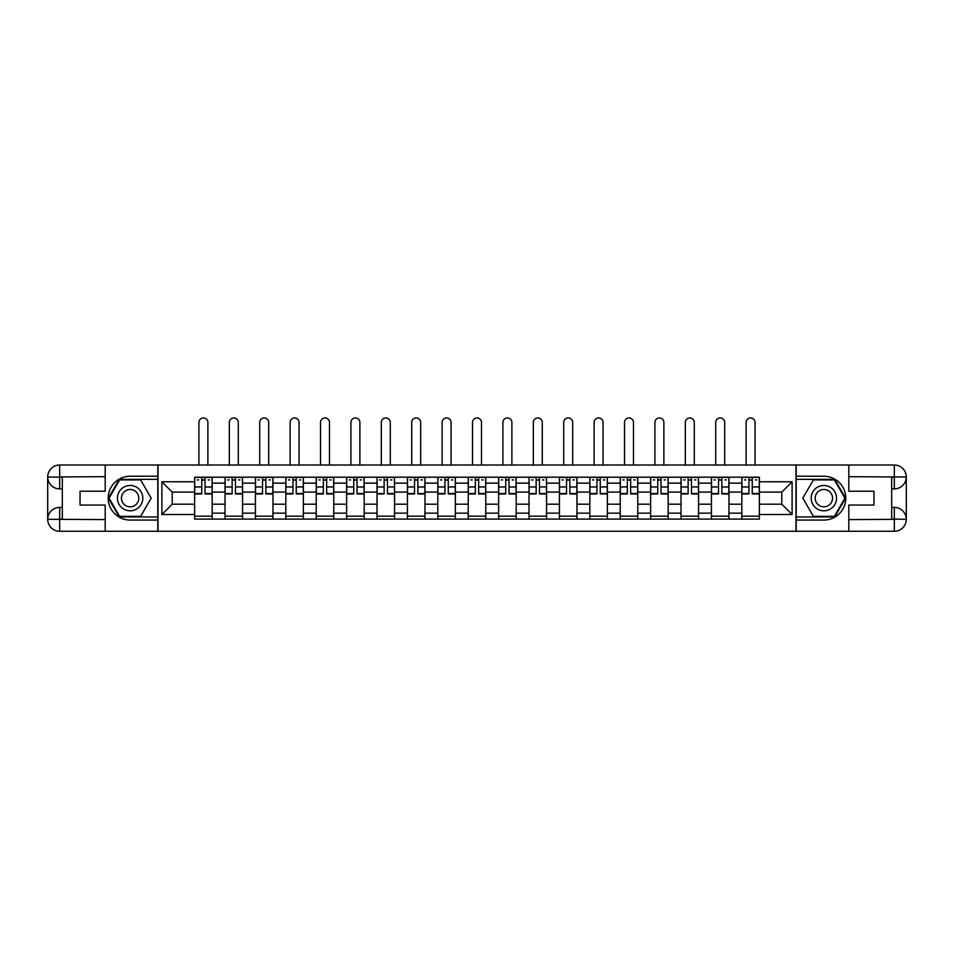 <?xml version="1.0" encoding="UTF-8"?>
<svg xmlns="http://www.w3.org/2000/svg" width="954" height="954" viewBox="0 0 954 954"><rect width="100%" height="100%" fill="white"/><g stroke="black" fill="none" stroke-linecap="round" stroke-linejoin="round"><path stroke-width="1.43" d="M99.92 531.271L854.08 531.271M854.08 465.015L99.92 465.015M225.037 519.095L225.037 483.141L212.17 483.141L212.17 519.095M212.17 483.141L212.17 477.191M225.037 483.141L225.037 477.191M242.566 477.191L242.566 519.095M255.433 519.095L255.433 477.191M272.975 477.191L272.975 519.095M285.83 519.095L285.83 477.191M303.372 477.191L303.372 519.095M316.227 519.095L316.227 477.191M333.769 477.191L333.769 519.095M346.636 519.095L346.636 477.191M364.166 477.191L364.166 519.095M377.033 519.095L377.033 477.191M394.574 477.191L394.574 519.095M407.43 519.095L407.43 477.191M424.971 477.191L424.971 519.095M437.826 519.095L437.826 477.191M455.368 477.191L455.368 519.095M468.235 519.095L468.235 477.191M485.765 477.191L485.765 519.095M498.632 519.095L498.632 477.191M516.174 477.191L516.174 519.095M529.029 519.095L529.029 477.191M546.57 477.191L546.57 519.095M559.426 519.095L559.426 477.191M576.967 477.191L576.967 519.095M589.834 519.095L589.834 477.191M607.364 477.191L607.364 519.095M620.231 519.095L620.231 477.191M637.773 477.191L637.773 519.095M650.628 519.095L650.628 477.191M668.17 477.191L668.17 519.095M681.025 519.095L681.025 477.191M698.566 477.191L698.566 519.095M711.434 519.095L711.434 477.191M728.963 477.191L728.963 519.095M741.83 519.095L741.83 477.191M741.83 504.189L728.963 504.189M711.434 504.189L698.566 504.189M681.025 504.189L668.17 504.189M650.628 504.189L637.773 504.189M620.231 504.189L607.364 504.189M589.834 504.189L576.967 504.189M559.426 504.189L546.57 504.189M529.029 504.189L516.174 504.189M498.632 504.189L485.765 504.189M468.235 504.189L455.368 504.189M437.826 504.189L424.971 504.189M407.43 504.189L394.574 504.189M377.033 504.189L364.166 504.189M346.636 504.189L333.769 504.189M316.227 504.189L303.372 504.189M285.83 504.189L272.975 504.189M255.433 504.189L242.566 504.189M225.037 504.189L212.17 504.189M741.83 492.097L728.963 492.097M711.434 492.097L698.566 492.097M681.025 492.097L668.17 492.097M650.628 492.097L637.773 492.097M620.231 492.097L607.364 492.097M589.834 492.097L576.967 492.097M559.426 492.097L546.57 492.097M529.029 492.097L516.174 492.097M498.632 492.097L485.765 492.097M468.235 492.097L455.368 492.097M437.826 492.097L424.971 492.097M407.43 492.097L394.574 492.097M377.033 492.097L364.166 492.097M346.636 492.097L333.769 492.097M316.227 492.097L303.372 492.097M285.83 492.097L272.975 492.097M255.433 492.097L242.566 492.097M225.037 492.097L212.17 492.097M172.221 504.189L194.628 504.189L194.628 492.097L172.221 492.097L172.221 504.189L161.894 514.516L161.894 481.77L194.628 481.77L194.628 492.097M759.372 492.097L759.372 504.189L781.779 504.189L781.779 492.097L759.372 492.097L759.372 477.191L194.628 477.191L194.628 481.77M759.372 481.77L792.106 481.77L792.106 514.516L759.372 514.516L759.372 504.189M194.628 504.189L194.628 519.095L759.372 519.095L759.372 514.516M194.628 514.516L161.894 514.516M796.006 531.569L796.006 464.717M157.994 531.569L157.994 464.717M212.17 516.174L194.628 516.174M201.747 480.112L205.062 480.112M242.566 516.174L225.037 516.174M232.144 480.112L235.459 480.112M272.975 516.174L255.433 516.174M262.541 480.112L265.856 480.112M303.372 516.174L285.83 516.174M292.95 480.112L296.253 480.112M333.769 516.174L316.227 516.174M323.346 480.112L326.662 480.112M364.166 516.174L346.636 516.174M353.743 480.112L357.058 480.112M394.574 516.174L377.033 516.174M384.14 480.112L387.455 480.112M424.971 516.174L407.43 516.174M414.549 480.112L417.852 480.112M455.368 516.174L437.826 516.174M444.946 480.112L448.261 480.112M485.765 516.174L468.235 516.174M475.342 480.112L478.658 480.112M516.174 516.174L498.632 516.174M505.739 480.112L509.054 480.112M546.57 516.174L529.029 516.174M536.148 480.112L539.451 480.112M576.967 516.174L559.426 516.174M566.545 480.112L569.86 480.112M607.364 516.174L589.834 516.174M596.942 480.112L600.257 480.112M637.773 516.174L620.231 516.174M627.338 480.112L630.654 480.112M668.17 516.174L650.628 516.174M657.747 480.112L661.05 480.112M698.566 516.174L681.025 516.174M688.144 480.112L691.459 480.112M728.963 516.174L711.434 516.174M718.541 480.112L721.856 480.112M759.372 516.174L741.83 516.174M748.938 480.112L752.253 480.112M161.894 481.77L172.221 492.097M781.779 504.189L792.106 514.516M781.779 492.097L792.106 481.77M207.889 464.717L207.889 422.431A4.484 4.484 88.3 0 0 203.405 417.959A4.484 4.484 88.3 0 0 198.921 422.431L198.921 464.717M205.062 493.957L205.062 477.394L212.074 477.394L212.074 493.957L205.062 493.957M201.747 479.922L205.062 479.922M197.263 479.922L198.623 479.922M208.175 479.922L209.534 479.922M201.747 477.394L194.735 477.394L194.735 493.957L201.747 493.957L201.747 477.394L205.062 477.394M238.285 464.717L238.285 422.431A4.484 4.484 88.3 0 0 233.802 417.959A4.484 4.484 88.3 0 0 229.318 422.431L229.318 464.717M235.459 493.957L235.459 477.394L242.471 477.394L242.471 493.957L235.459 493.957M232.144 479.922L235.459 479.922M227.66 479.922L229.032 479.922M238.572 479.922L239.943 479.922M232.144 477.394L225.132 477.394L225.132 493.957L232.144 493.957L232.144 477.394L235.459 477.394M268.682 464.717L268.682 422.431A4.484 4.484 88.3 0 0 264.198 417.959A4.484 4.484 88.3 0 0 259.715 422.431L259.715 464.717M265.856 493.957L265.856 477.394L272.868 477.394L272.868 493.957L265.856 493.957M262.541 479.922L265.856 479.922M258.057 479.922L259.428 479.922M268.98 479.922L270.34 479.922M262.541 477.394L255.529 477.394L255.529 493.957L262.541 493.957L262.541 477.394L265.856 477.394M62.32 488.889L59.685 488.889A11.985 11.985 0 0 1 47.7 477A11.985 11.985 0 0 1 59.685 465.015L157.804 465.015L157.804 476.225L130.126 476.225A21.918 21.918 0 0 0 108.207 498.143A21.918 21.918 0 0 0 130.126 520.061L157.804 520.061L157.804 531.271L59.685 531.271A11.985 11.985 0 0 1 47.7 519.286A11.985 11.985 0 0 1 59.685 507.397L62.32 507.397M157.804 520.061L157.804 476.225M105.19 465.015L105.19 491.227L80.053 491.227L80.053 505.06L105.19 505.06L105.19 531.271M59.685 488.889A11.985 11.985 0 0 1 47.7 477L59.685 477.191L59.685 488.889A11.985 11.985 0 0 1 47.7 477L47.7 519.286L105.19 519.584M59.685 519.584L59.685 531.271A11.985 11.985 0 0 1 47.7 519.286A11.985 11.985 0 0 1 59.685 507.397L59.685 519.095L62.32 519.095L62.32 477.191L59.685 477.191M157.804 479.337L119.274 479.337L108.41 498.143L119.274 516.949L157.804 516.949M891.68 507.397L894.315 507.397A11.985 11.985 0 0 1 906.3 519.286A11.985 11.985 0 0 1 894.315 531.271L796.196 531.271L796.196 520.061L823.874 520.061A21.918 21.918 0 0 0 845.793 498.143A21.918 21.918 0 0 0 823.874 476.225L796.196 476.225L796.196 465.015L894.315 465.015A11.985 11.985 0 0 1 906.3 477A11.985 11.985 0 0 1 894.315 488.889L891.68 488.889M796.196 476.225L796.196 520.061M848.81 531.271L848.81 505.06L873.947 505.06L873.947 491.227L848.81 491.227L848.81 465.015M894.315 507.397A11.985 11.985 0 0 1 906.3 519.286L894.315 519.095L894.315 507.397A11.985 11.985 0 0 1 906.3 519.286L906.3 477L848.81 476.702M894.315 476.702L894.315 465.015A11.985 11.985 0 0 1 906.3 477A11.985 11.985 0 0 1 894.315 488.889L894.315 477.191L891.68 477.191L891.68 519.095L894.315 519.095M796.196 516.949L834.726 516.949L845.59 498.143L834.726 479.337L796.196 479.337M117.461 498.143A12.664 12.664 0 0 0 130.126 510.807A12.664 12.664 0 0 0 142.802 498.143A12.664 12.664 0 0 0 130.126 485.479A12.664 12.664 0 0 0 117.461 498.143M121.456 498.143A8.669 8.669 0 0 0 130.126 506.812A8.669 8.669 0 0 0 138.807 498.143A8.669 8.669 0 0 0 130.126 489.474A8.669 8.669 0 0 0 121.456 498.143M140.655 479.922L151.173 498.143L140.655 516.364L119.608 516.364L109.09 498.143L119.608 479.922L140.655 479.922M811.198 498.143A12.664 12.664 0 0 0 823.874 510.807A12.664 12.664 0 0 0 836.539 498.143A12.664 12.664 0 0 0 823.874 485.479A12.664 12.664 0 0 0 811.198 498.143M815.193 498.143A8.669 8.669 0 0 0 823.874 506.812A8.669 8.669 0 0 0 832.544 498.143A8.669 8.669 0 0 0 823.874 489.474A8.669 8.669 0 0 0 815.193 498.143M834.392 479.922L844.91 498.143L834.392 516.364L813.345 516.364L802.827 498.143L813.345 479.922L834.392 479.922M299.079 464.717L299.079 422.431A4.484 4.484 88.3 0 0 294.595 417.959A4.484 4.484 88.3 0 0 290.123 422.431L290.123 464.717M296.253 493.957L296.253 477.394L303.277 477.394L303.277 493.957L296.253 493.957M292.95 479.922L296.253 479.922M288.466 479.922L289.825 479.922M299.377 479.922L300.737 479.922M292.95 477.394L285.926 477.394L285.926 493.957L292.95 493.957L292.95 477.394L296.253 477.394M329.488 464.717L329.488 422.431A4.484 4.484 88.3 0 0 325.004 417.959A4.484 4.484 88.3 0 0 320.52 422.431L320.52 464.717M326.662 493.957L326.662 477.394L333.673 477.394L333.673 493.957L326.662 493.957M323.346 479.922L326.662 479.922M318.863 479.922L320.222 479.922M329.774 479.922L331.133 479.922M323.346 477.394L316.334 477.394L316.334 493.957L323.346 493.957L323.346 477.394L326.662 477.394M359.885 464.717L359.885 422.431A4.484 4.484 88.3 0 0 355.401 417.959A4.484 4.484 88.3 0 0 350.917 422.431L350.917 464.717M357.058 493.957L357.058 477.394L364.07 477.394L364.07 493.957L357.058 493.957M353.743 479.922L357.058 479.922M349.259 479.922L350.631 479.922M360.171 479.922L361.542 479.922M353.743 477.394L346.731 477.394L346.731 493.957L353.743 493.957L353.743 477.394L357.058 477.394M390.281 464.717L390.281 422.431A4.484 4.484 88.3 0 0 385.798 417.959A4.484 4.484 88.3 0 0 381.314 422.431L381.314 464.717M387.455 493.957L387.455 477.394L394.467 477.394L394.467 493.957L387.455 493.957M384.14 479.922L387.455 479.922M379.656 479.922L381.028 479.922M390.58 479.922L391.939 479.922M384.14 477.394L377.128 477.394L377.128 493.957L384.14 493.957L384.14 477.394L387.455 477.394M420.678 464.717L420.678 422.431A4.484 4.484 88.3 0 0 416.194 417.959A4.484 4.484 88.3 0 0 411.723 422.431L411.723 464.717M417.852 493.957L417.852 477.394L424.876 477.394L424.876 493.957L417.852 493.957M414.549 479.922L417.852 479.922M410.065 479.922L411.424 479.922M420.976 479.922L422.336 479.922M414.549 477.394L407.525 477.394L407.525 493.957L414.549 493.957L414.549 477.394L417.852 477.394M451.087 464.717L451.087 422.431A4.484 4.484 88.3 0 0 446.603 417.959A4.484 4.484 88.3 0 0 442.119 422.431L442.119 464.717M448.261 493.957L448.261 477.394L455.273 477.394L455.273 493.957L448.261 493.957M444.946 479.922L448.261 479.922M440.462 479.922L441.821 479.922M451.373 479.922L452.745 479.922M444.946 477.394L437.934 477.394L437.934 493.957L444.946 493.957L444.946 477.394L448.261 477.394M481.484 464.717L481.484 422.431A4.484 4.484 88.3 0 0 477 417.959A4.484 4.484 88.3 0 0 472.516 422.431L472.516 464.717M478.658 493.957L478.658 477.394L485.669 477.394L485.669 493.957L478.658 493.957M475.342 479.922L478.658 479.922M470.859 479.922L472.23 479.922M481.77 479.922L483.141 479.922M475.342 477.394L468.331 477.394L468.331 493.957L475.342 493.957L475.342 477.394L478.658 477.394M511.881 464.717L511.881 422.431A4.484 4.484 88.3 0 0 507.397 417.959A4.484 4.484 88.3 0 0 502.913 422.431L502.913 464.717M509.054 493.957L509.054 477.394L516.066 477.394L516.066 493.957L509.054 493.957M505.739 479.922L509.054 479.922M501.255 479.922L502.627 479.922M512.179 479.922L513.538 479.922M505.739 477.394L498.727 477.394L498.727 493.957L505.739 493.957L505.739 477.394L509.054 477.394M542.277 464.717L542.277 422.431A4.484 4.484 88.3 0 0 537.806 417.959A4.484 4.484 88.3 0 0 533.322 422.431L533.322 464.717M539.451 493.957L539.451 477.394L546.475 477.394L546.475 493.957L539.451 493.957M536.148 479.922L539.451 479.922M531.664 479.922L533.024 479.922M542.576 479.922L543.935 479.922M536.148 477.394L529.124 477.394L529.124 493.957L536.148 493.957L536.148 477.394L539.451 477.394M572.686 464.717L572.686 422.431A4.484 4.484 88.3 0 0 568.202 417.959A4.484 4.484 88.3 0 0 563.719 422.431L563.719 464.717M569.86 493.957L569.86 477.394L576.872 477.394L576.872 493.957L569.86 493.957M566.545 479.922L569.86 479.922M562.061 479.922L563.42 479.922M572.972 479.922L574.344 479.922M566.545 477.394L559.533 477.394L559.533 493.957L566.545 493.957L566.545 477.394L569.86 477.394M603.083 464.717L603.083 422.431A4.484 4.484 88.3 0 0 598.599 417.959A4.484 4.484 88.3 0 0 594.115 422.431L594.115 464.717M600.257 493.957L600.257 477.394L607.269 477.394L607.269 493.957L600.257 493.957M596.942 479.922L600.257 479.922M592.458 479.922L593.829 479.922M603.369 479.922L604.741 479.922M596.942 477.394L589.93 477.394L589.93 493.957L596.942 493.957L596.942 477.394L600.257 477.394M633.48 464.717L633.48 422.431A4.484 4.484 88.3 0 0 628.996 417.959A4.484 4.484 88.3 0 0 624.512 422.431L624.512 464.717M630.654 493.957L630.654 477.394L637.666 477.394L637.666 493.957L630.654 493.957M627.338 479.922L630.654 479.922M622.867 479.922L624.226 479.922M633.778 479.922L635.137 479.922M627.338 477.394L620.327 477.394L620.327 493.957L627.338 493.957L627.338 477.394L630.654 477.394M663.877 464.717L663.877 422.431A4.484 4.484 88.3 0 0 659.405 417.959A4.484 4.484 88.3 0 0 654.921 422.431L654.921 464.717M661.05 493.957L661.05 477.394L668.074 477.394L668.074 493.957L661.05 493.957M657.747 479.922L661.05 479.922M653.263 479.922L654.623 479.922M664.175 479.922L665.534 479.922M657.747 477.394L650.723 477.394L650.723 493.957L657.747 493.957L657.747 477.394L661.05 477.394M694.285 464.717L694.285 422.431A4.484 4.484 88.3 0 0 689.802 417.959A4.484 4.484 88.3 0 0 685.318 422.431L685.318 464.717M691.459 493.957L691.459 477.394L698.471 477.394L698.471 493.957L691.459 493.957M688.144 479.922L691.459 479.922M683.66 479.922L685.02 479.922M694.572 479.922L695.943 479.922M688.144 477.394L681.132 477.394L681.132 493.957L688.144 493.957L688.144 477.394L691.459 477.394M724.682 464.717L724.682 422.431A4.484 4.484 88.3 0 0 720.198 417.959A4.484 4.484 88.3 0 0 715.715 422.431L715.715 464.717M721.856 493.957L721.856 477.394L728.868 477.394L728.868 493.957L721.856 493.957M718.541 479.922L721.856 479.922M714.057 479.922L715.428 479.922M724.968 479.922L726.34 479.922M718.541 477.394L711.529 477.394L711.529 493.957L718.541 493.957L718.541 477.394L721.856 477.394M755.079 464.717L755.079 422.431A4.484 4.484 88.3 0 0 750.595 417.959A4.484 4.484 88.3 0 0 746.111 422.431L746.111 464.717M752.253 493.957L752.253 477.394L759.265 477.394L759.265 493.957L752.253 493.957M748.938 479.922L752.253 479.922M744.466 479.922L745.825 479.922M755.377 479.922L756.737 479.922M748.938 477.394L741.926 477.394L741.926 493.957L748.938 493.957L748.938 477.394L752.253 477.394M711.434 483.141L698.566 483.141M681.025 483.141L668.17 483.141M650.628 483.141L637.773 483.141M620.231 483.141L607.364 483.141M589.834 483.141L576.967 483.141M559.426 483.141L546.57 483.141M529.029 483.141L516.174 483.141M498.632 483.141L485.765 483.141M468.235 483.141L455.368 483.141M437.826 483.141L424.971 483.141M407.43 483.141L394.574 483.141M377.033 483.141L364.166 483.141M346.636 483.141L333.769 483.141M316.227 483.141L303.372 483.141M285.83 483.141L272.975 483.141M255.433 483.141L242.566 483.141M741.83 483.141L728.963 483.141M711.434 513.145L698.566 513.145M681.025 513.145L668.17 513.145M650.628 513.145L637.773 513.145M620.231 513.145L607.364 513.145M589.834 513.145L576.967 513.145M559.426 513.145L546.57 513.145M529.029 513.145L516.174 513.145M498.632 513.145L485.765 513.145M468.235 513.145L455.368 513.145M437.826 513.145L424.971 513.145M407.43 513.145L394.574 513.145M377.033 513.145L364.166 513.145M346.636 513.145L333.769 513.145M316.227 513.145L303.372 513.145M285.83 513.145L272.975 513.145M255.433 513.145L242.566 513.145M225.037 513.145L212.17 513.145M741.83 513.145L728.963 513.145M205.062 493.54L212.074 493.54M205.062 486.957L212.074 486.957M194.735 493.54L201.747 493.54M194.735 486.957L201.747 486.957M235.459 493.54L242.471 493.54M235.459 486.957L242.471 486.957M225.132 493.54L232.144 493.54M225.132 486.957L232.144 486.957M265.856 493.54L272.868 493.54M265.856 486.957L272.868 486.957M255.529 493.54L262.541 493.54M255.529 486.957L262.541 486.957M105.19 476.702L59.398 476.917M47.7 519.286A11.985 11.985 0 0 1 59.685 507.397M47.7 477A11.985 11.985 0 0 1 59.685 465.015L59.685 476.702M848.81 519.584L894.602 519.37M906.3 477A11.985 11.985 0 0 1 894.315 488.889M906.3 519.286A11.985 11.985 0 0 1 894.315 531.271L894.315 519.584M296.253 493.54L303.277 493.54M296.253 486.957L303.277 486.957M285.926 493.54L292.95 493.54M285.926 486.957L292.95 486.957M326.662 493.54L333.673 493.54M326.662 486.957L333.673 486.957M316.334 493.54L323.346 493.54M316.334 486.957L323.346 486.957M357.058 493.54L364.07 493.54M357.058 486.957L364.07 486.957M346.731 493.54L353.743 493.54M346.731 486.957L353.743 486.957M387.455 493.54L394.467 493.54M387.455 486.957L394.467 486.957M377.128 493.54L384.14 493.54M377.128 486.957L384.14 486.957M417.852 493.54L424.876 493.54M417.852 486.957L424.876 486.957M407.525 493.54L414.549 493.54M407.525 486.957L414.549 486.957M448.261 493.54L455.273 493.54M448.261 486.957L455.273 486.957M437.934 493.54L444.946 493.54M437.934 486.957L444.946 486.957M478.658 493.54L485.669 493.54M478.658 486.957L485.669 486.957M468.331 493.54L475.342 493.54M468.331 486.957L475.342 486.957M509.054 493.54L516.066 493.54M509.054 486.957L516.066 486.957M498.727 493.54L505.739 493.54M498.727 486.957L505.739 486.957M539.451 493.54L546.475 493.54M539.451 486.957L546.475 486.957M529.124 493.54L536.148 493.54M529.124 486.957L536.148 486.957M569.86 493.54L576.872 493.54M569.86 486.957L576.872 486.957M559.533 493.54L566.545 493.54M559.533 486.957L566.545 486.957M600.257 493.54L607.269 493.54M600.257 486.957L607.269 486.957M589.93 493.54L596.942 493.54M589.93 486.957L596.942 486.957M630.654 493.54L637.666 493.54M630.654 486.957L637.666 486.957M620.327 493.54L627.338 493.54M620.327 486.957L627.338 486.957M661.05 493.54L668.074 493.54M661.05 486.957L668.074 486.957M650.723 493.54L657.747 493.54M650.723 486.957L657.747 486.957M691.459 493.54L698.471 493.54M691.459 486.957L698.471 486.957M681.132 493.54L688.144 493.54M681.132 486.957L688.144 486.957M721.856 493.54L728.868 493.54M721.856 486.957L728.868 486.957M711.529 493.54L718.541 493.54M711.529 486.957L718.541 486.957M752.253 493.54L759.265 493.54M752.253 486.957L759.265 486.957M741.926 493.54L748.938 493.54M741.926 486.957L748.938 486.957"/></g></svg>
